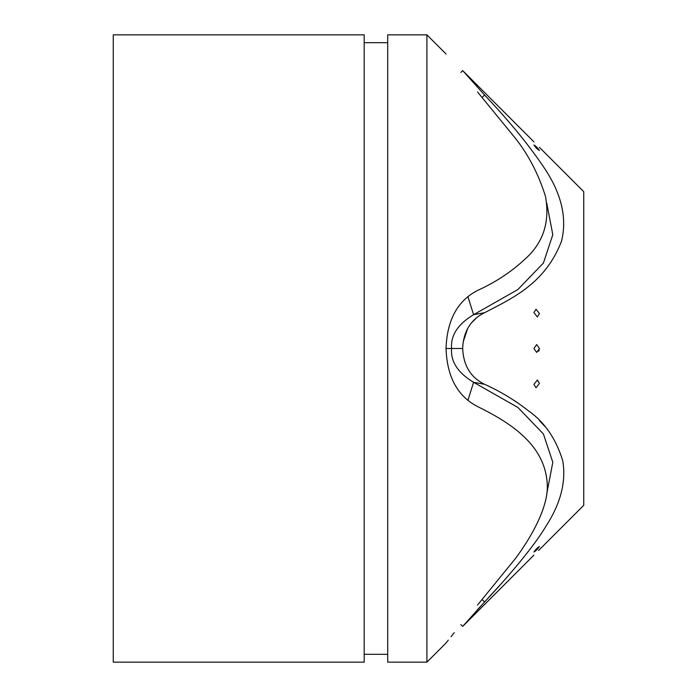 <?xml version="1.0" encoding="UTF-8"?>
<svg xmlns="http://www.w3.org/2000/svg" width="697" height="697" viewBox="0 0 697 697"><rect width="100%" height="100%" fill="white"/><g stroke="black" fill="none" stroke-linecap="round" stroke-linejoin="round"><path stroke-width="1.05" d="M113.263 348.5L113.263 34.85L364.183 34.85L364.183 662.15L113.263 662.15L113.263 348.5M387.706 348.5L387.706 662.15L426.912 662.15L426.912 34.85L387.706 34.85L387.706 348.5M477.55 605.022L515.658 558.253C529.668 539.373 547.52 509.498 547.328 486.593C546.596 445.278 510.492 422.826 477.55 406.534C457.554 396.279 447.047 376.938 446.036 348.5C447.03 320.097 457.528 300.755 477.55 290.466C495.558 282.276 511.345 271.856 524.919 259.206C543.216 242.992 550.072 222.064 545.498 196.441C538.424 173.849 528.169 154.194 514.743 137.483L477.55 91.978M463.209 341.818L467.548 328.914M471.947 322.397L476.879 317.518M484.537 312.718L484.572 312.709C470.623 319.644 463.322 331.58 462.677 348.5C463.435 365.594 470.736 377.53 484.572 384.291C500.15 391.287 514.804 400.148 528.535 410.873C544.54 422.086 555.918 438.657 562.697 460.595C566.365 481.496 560.719 503.487 545.768 526.549C533.562 547.023 507.982 576.985 484.572 601.981L462.677 626.385L484.572 601.981L482.237 599.681M482.237 97.319L484.572 95.019L462.677 70.615L484.572 95.019C508.583 120.346 528.091 144.07 543.076 166.191C561.277 192.581 567.41 217.621 561.468 241.319C545.202 283.574 512.321 298.29 484.572 312.709L473.594 314.695C457.868 324.166 450.532 335.431 451.586 348.5C450.523 361.56 457.859 372.825 473.594 382.305L517.915 407.475L543.407 433.961L552.808 462.294L546.736 493.912M533.919 348.5L536.681 344.579L539.461 348.5L536.69 352.421L533.919 348.5M538.642 550.403L583.737 505.325L583.737 191.675L539.461 147.398M539.461 150.456C537.605 149.55 535.758 147.729 533.919 144.993C535.766 145.978 537.614 147.79 539.461 150.456L539.443 150.517M539.461 313.58L537.361 316.961L533.919 312.613L536.019 309.233L539.461 313.58M454.278 632.632L451.055 636.666M448.302 640.142L446.237 642.765M477.506 609.666L480.669 606.207M484.946 601.572L501.274 583.659M544.819 426.39L539.487 420.666M517.967 403.032L514.325 400.601M538.659 351.253L539.251 349.99M539.461 383.42L536.01 387.767L533.919 384.387L537.361 380.039L539.461 383.42M539.461 546.544C537.605 549.21 535.758 551.031 533.919 552.007C535.766 549.271 537.614 547.45 539.461 546.544L539.443 546.483M546.727 203.088L552.808 234.706L543.407 263.048L517.897 289.534L473.594 314.695L467.87 296.573M467.87 400.427L473.594 382.305L484.572 384.291M446.036 348.5L462.677 348.5M364.183 654.309L387.706 654.309M364.183 42.691L387.706 42.691M446.036 53.974L426.912 34.85M533.919 141.857L462.677 70.615L460.856 72.427M446.036 643.026L426.912 662.15M533.919 555.143L462.677 626.385L460.856 624.573"/></g></svg>
